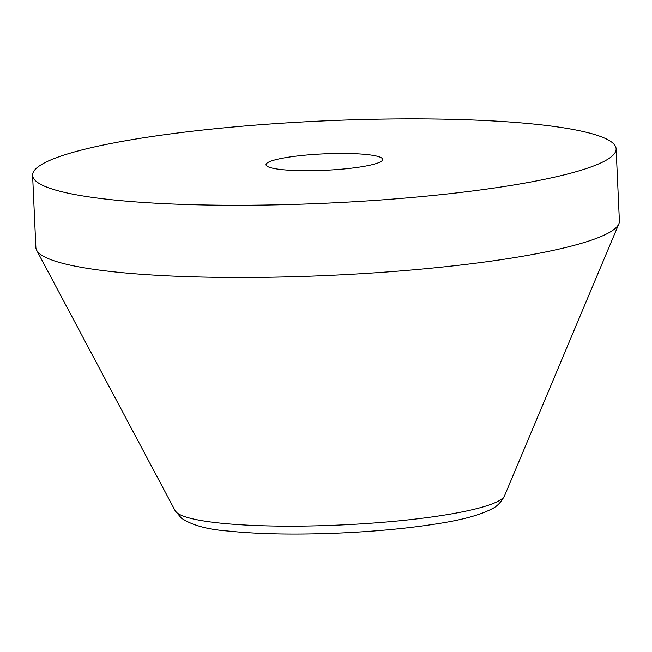 <?xml version="1.0" encoding="UTF-8"?>
<svg xmlns="http://www.w3.org/2000/svg" width="652" height="652" viewBox="0 0 652 652"><rect width="100%" height="100%" fill="white"/><g stroke="black" fill="none" stroke-linecap="round" stroke-linejoin="round"><path stroke-width="0.98" d="M380.124 162.03A58.411 8.231 177.4 0 1 315.853 170.612A58.411 8.231 177.4 0 1 266.008 164.728A58.411 8.231 177.4 0 1 323.987 153.864A58.411 8.231 177.4 0 1 382.716 159.43A58.411 8.231 177.4 0 1 380.124 162.03M603.182 161.81A292.063 41.149 177.4 0 1 281.819 204.728A292.063 41.149 177.4 0 1 32.6 175.331A292.063 41.149 177.4 0 1 322.495 120.97A292.063 41.149 177.4 0 1 616.124 148.835A292.063 41.149 177.4 0 1 603.182 161.81M616.124 148.835L619.4 221.044A292.063 41.149 177.4 0 1 618.87 223.823A292.063 41.149 177.4 0 1 606.458 234.019A292.063 41.149 177.4 0 1 294.769 276.684A292.063 41.149 177.4 0 1 36.659 250.254A292.063 41.149 177.4 0 1 35.876 247.54L32.6 175.331M618.87 223.823L504.542 495.781A165.225 23.276 177.4 0 1 497.517 501.551A165.225 23.276 177.4 0 1 321.183 525.691A165.225 23.276 177.4 0 1 175.168 510.736L36.659 250.254M504.542 495.781C501.103 502.268 496.865 506.645 491.836 508.894C480.222 514.966 462.317 519.872 438.12 523.613C409.815 528.153 377.549 531.274 341.322 532.969C296.888 534.901 259.04 534.249 227.776 531.005C207.36 529.481 191.9 525.178 181.386 518.12L175.168 510.736"/></g></svg>
